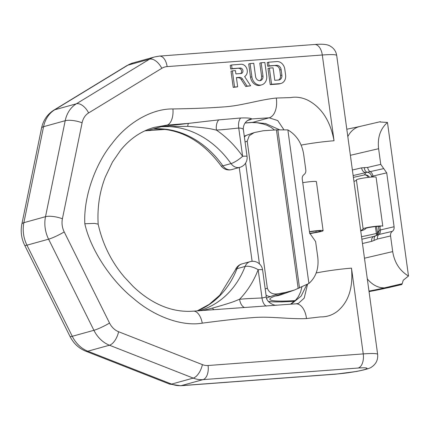 <?xml version="1.0" encoding="UTF-8"?>
<svg xmlns="http://www.w3.org/2000/svg" width="430" height="430" viewBox="0 0 430 430"><rect width="100%" height="100%" fill="white"/><g stroke="black" fill="none" stroke-linecap="round" stroke-linejoin="round"><path stroke-width="0.64" d="M266.616 298.194A72.014 6.557 172.2 0 1 270.755 296.447L278.618 293.69L285.461 292.443L275.27 296.017A29.799 27.095 70.7 0 0 281.107 294.733L293.878 290.255M369.042 291.599A72.014 6.557 172.2 0 0 388.156 287.67L401.776 284.483L402.222 283.709L384.576 287.842A67.048 6.106 -7.8 0 1 368.972 291.094M392.327 231.351L378.894 234.495A4.966 3.553 76.8 0 0 380.324 229.975L394.095 226.75C394.315 228.787 393.724 230.319 392.327 231.351C390.924 232.383 390.332 233.915 390.553 235.952L392.697 251.604C394.487 262.666 399.755 270.798 408.5 276.017L403.216 280.252L402.222 283.709M380.072 122.007L387.462 122.448C380.313 128.855 377.357 137.605 378.604 148.705L380.749 164.357L386.715 172.849L372.944 176.074A4.966 0.451 172.2 0 0 371.606 176.542L371.289 177.09M278.618 293.69C272.942 294.803 269.185 292.975 267.347 288.213L247.212 141.207L249.26 135.708L254.243 132.574L263.31 130.736L276.447 129.876L287.863 129.898C296.609 135.111 301.876 143.249 303.666 154.305L305.811 169.963C306.031 171.995 305.44 173.532 304.042 174.564C302.639 175.596 302.048 177.128 302.269 179.165L309.654 233.065L315.62 241.552L317.765 257.21C319.006 268.309 316.05 277.06 308.901 283.461L294.297 290.11L285.461 292.443M390.553 235.952L377.459 239.016L371.671 241.359A4.966 3.553 -103.2 0 1 374.116 236.35L361.866 239.214M352.39 170.011L361.598 167.856L367.655 167.426L380.749 164.357M376.32 235.452A4.966 3.779 76 0 0 376.374 233.447A4.966 0.451 172.2 0 0 377.486 233.033L378.991 230.442L378.432 226.357M308.901 283.461L287.863 129.898M394.095 226.75L386.715 172.849M408.5 276.017L387.462 122.448M377.459 239.016A4.966 3.553 -103.2 0 1 378.894 234.495L374.116 236.35M374.32 240.397A4.966 3.429 -116.5 0 1 375.68 235.78M353.39 177.343A57.115 5.203 172.2 0 0 364.522 174.87A4.966 4.934 -149.9 0 1 369.445 177.257M361.598 167.856A4.966 3.553 76.8 0 0 365.849 172.586L383.732 168.603M364.339 167.555A4.966 3.58 90.7 0 0 367.306 172.279A4.966 4.934 -149.9 0 1 371.606 176.542L371.681 177.058M336.518 374.019L181.336 385.624L202.976 379.631L358.158 368.032A19.866 1.811 172.2 0 1 363.785 369.795A19.866 1.811 172.2 0 1 336.518 374.019A12.416 6.923 85.7 0 1 335.765 374.154L356.475 371.466C365.473 369.709 370.579 368.177 371.794 366.881C376.137 363.925 378.088 359.765 377.647 354.395L336.701 55.486A32.282 2.94 172.2 0 0 322.301 55.002L334.046 140.755C330.39 121.12 321.764 107.661 308.16 100.383C302.322 97.492 296.431 96.567 290.497 97.594L276.286 98.045C272.163 98.389 265.799 99.448 257.194 101.233C243.971 104.087 237.629 105.345 232.393 106.033C226.449 106.817 225.014 106.844 215.968 107.441C205.556 108.123 191.21 108.629 172.919 108.957C152.306 108.521 127.764 122.335 112.122 143.47C96.132 162.75 83.388 196.101 84.823 223.745L94.519 223.396L98.164 224.159C102.593 244.009 111.273 261.58 124.195 276.872L132.983 286.283C139.116 292.201 145.593 297.151 152.424 301.129C165.792 308.88 179.45 312.218 193.392 311.153L295.775 303.833A17.377 9.981 -92.5 0 1 306.488 318.549C302.36 318.823 295.835 318.721 286.923 318.248C273.195 317.415 266.638 317.12 261.322 317.222C255.286 317.335 253.872 317.517 244.847 318.275C234.463 319.146 220.267 320.775 202.261 323.156C182.18 326.639 154.397 316.738 133.338 298.345C112.445 281.822 90.913 251.034 84.823 223.745M377.647 354.395A32.282 2.94 172.2 0 0 363.242 353.906L351.498 268.153C353.245 287.933 348.44 302.392 337.082 311.54C332.148 315.233 326.633 317.017 320.538 316.888L306.488 318.549M232.367 70.853L231.012 71.23L233.227 87.397L237.666 86.795L236.403 77.583L239.548 77.346A3.725 3.074 -105.5 0 1 242.472 78.986L247.051 86.091L250.615 85.823L244.622 76.529A6.504 5.37 74.5 0 0 246.987 69.112A6.504 5.37 74.5 0 0 240.972 64.269L231.56 64.973L232.066 68.65L240.246 68.037A2.779 2.295 -105.5 0 1 242.885 70.386A2.779 2.295 -105.5 0 1 241.364 73.46A2.779 2.295 -105.5 0 1 240.999 73.525L235.898 73.906L235.452 70.622L232.367 70.853L234.581 87.021L237.666 86.795M236.441 77.852L239.548 77.346M250.615 85.823L245.702 86.468L241.117 79.356A3.725 3.074 74.5 0 0 238.198 77.722M231.56 64.973L230.206 65.349L230.711 69.02L240.246 68.037M240.601 73.557A2.779 2.295 74.5 0 0 241.429 70.38A2.779 2.295 74.5 0 0 238.892 68.413M250.061 63.592L248.707 63.962L250.518 77.196A8.939 7.375 74.5 0 0 260.306 85.258L261.655 84.882A8.939 7.375 74.5 0 0 266.67 75.712L264.858 62.484L261.161 62.758L262.972 75.992A4.472 3.687 -105.5 0 1 260.462 80.577A4.472 3.687 -105.5 0 1 255.571 76.545L253.759 63.312L250.061 63.592L251.873 76.819A8.939 7.375 74.5 0 0 261.655 84.882M261.161 62.758L259.806 63.135L261.617 76.363L262.972 75.992M259.763 80.684A4.472 3.687 74.5 0 0 261.617 76.363M269.363 68.085L268.008 68.461L270.228 84.629L278.57 84.006A8.197 6.762 74.5 0 0 279.65 83.818L281 83.447A8.197 6.762 74.5 0 0 285.601 75.04L284.794 69.16A8.197 6.762 74.5 0 0 276.904 61.581L268.556 62.205L269.062 65.881L276.624 65.317A4.671 3.854 -105.5 0 1 281.118 69.622L281.87 75.121A4.671 3.854 -105.5 0 1 279.253 79.91A4.671 3.854 -105.5 0 1 278.64 80.018L274.775 80.308L273.061 67.811L269.363 68.085L271.577 84.258L279.925 83.635A8.197 6.762 74.5 0 0 281 83.447M268.556 62.205L267.207 62.581L267.707 66.258L276.624 65.317M278.554 80.023A4.671 3.854 74.5 0 0 280.521 75.497L279.769 69.993A4.671 3.854 74.5 0 0 275.275 65.693M306.827 284.569L301.188 296.066L291.158 304.155M307.574 284.176L304.198 298.14L298.425 303.387L295.775 303.833M266.17 296.571C266.498 296.937 265.116 297.41 262.026 297.974C240.139 298.925 245.095 298.925 239.596 299.242C235.038 300.93 235.962 301.457 212.624 308.068A9.933 2.064 -96.7 0 0 213.619 309.536M266.433 306.149A9.933 5.509 -92 0 1 262.026 297.974L258.156 269.728A101.813 83.995 -105.5 0 1 239.596 299.242A9.933 5.542 -94.4 0 0 244.482 307.482M276.614 305.069C274.748 306.031 266.202 302.414 266.24 296.523L262.59 269.879A9.933 0.903 -7.8 0 0 258.156 269.728A9.933 3.757 -158.9 0 0 245.105 266.45A91.88 75.804 -105.5 0 1 199.369 310.675M212.624 308.068L203.105 310.374M197.289 310.842L209.206 304.375L219.762 295.206L235.366 269.895A9.933 3.757 21.1 0 1 236.989 268.696A91.88 75.804 -105.5 0 1 197.359 310.836M164.819 129.355L145.044 130.758M283.918 129.769L277.737 120.561L269.164 117.815L251.792 118.938C250.615 118.078 246.906 117.766 240.66 118.008L218.779 119.873L188.657 123.367L167.109 125.098L154.359 127.344C141.33 130.989 130.086 138.605 120.626 150.188L112.466 162.062L105.361 176.891C99.599 191.667 97.201 207.437 98.169 224.197M279.656 129.817L265.627 123.544L252.937 122.308L245.073 122.948M243.348 129.968C243.471 128.817 241.934 128.167 238.747 128.032L242.617 156.278A9.933 2.231 144.9 0 1 231.012 163.588L222.896 165.835A9.933 2.231 -35.1 0 1 220.966 165.738C203.508 142.19 182.659 129.908 158.417 128.893L153.198 128.946L161.315 126.7L187.733 126.345A9.933 2.064 83.3 0 1 188.657 123.367L161.315 126.7L167.109 125.098A14.168 7.251 88.6 0 0 172.919 108.957M240.66 118.008A9.933 5.568 83.5 0 0 238.747 128.032C217.048 130.338 221.901 129.607 216.43 130.107C211.517 129.22 212.237 128.264 187.733 126.345M161.315 126.7A91.88 75.804 74.5 0 1 231.012 163.588A9.933 8.197 -105.5 0 0 239.854 167.345A9.933 9.933 0 0 0 247.046 156.429A9.933 0.903 -7.8 0 0 242.617 156.278A101.813 83.995 74.5 0 0 216.43 130.107A9.933 5.536 85.8 0 1 218.779 119.873M233.227 87.397L234.581 87.021M230.711 69.02L232.066 68.65M245.702 86.468L247.051 86.091M270.228 84.629L271.577 84.258M267.707 66.258L269.062 65.881M360.662 230.432A33.524 3.053 172.2 0 0 363.113 228.905A9.933 0.903 -7.8 0 1 372.842 226.658A9.933 0.903 -7.8 0 1 382.797 226.212A9.933 0.903 -7.8 0 1 382.797 226.218L376.083 177.214A9.933 0.903 -7.8 0 1 376.083 177.214A9.933 0.903 -7.8 0 0 366.129 177.66A9.933 0.903 -7.8 0 0 356.4 179.901A33.524 3.053 172.2 0 1 353.954 181.428M380.335 226.54L380.335 226.551A7.45 0.677 172.2 0 0 380.335 226.546A7.45 0.677 172.2 0 0 372.869 226.884A7.45 0.677 172.2 0 0 365.575 228.566A36.007 3.279 -7.8 0 1 360.732 230.926M309.718 233.458A36.007 3.279 -7.8 0 1 316.12 232.264A7.45 0.677 172.2 0 0 320.651 231.012A7.45 0.677 172.2 0 0 310.39 231.781L309.498 231.937M309.466 231.695A9.933 0.903 -7.8 0 1 323.113 230.673A9.933 0.903 -7.8 0 1 317.071 232.345A33.524 3.053 172.2 0 0 309.777 233.726M302.752 182.696A9.933 0.903 -7.8 0 1 316.399 181.67L323.113 230.673M268.368 301.43A72.014 6.557 172.2 0 0 294.555 301.21M295.206 300.597A67.048 6.106 -7.8 0 1 275.27 296.017M270.755 296.447A7.45 6.772 -109.3 0 1 266.036 295.055M388.156 287.67A7.45 5.332 76.8 0 0 388.844 287.573L401.679 284.569M346.8 129.231L359.663 126.522A29.799 21.323 76.8 0 0 347.811 136.611M350.375 155.311L378.604 148.705M392.697 251.604L364.473 258.215M371.671 241.359L362.458 243.514M353.148 175.558L365.849 172.586L364.522 174.87A4.966 3.779 -104 0 1 368.295 177.386M361.522 236.677A62.081 5.654 172.2 0 0 376.374 233.447L375.433 226.578M276.447 129.876L298.189 288.584M253.985 132.666L247.142 135.063A7.45 6.772 70.7 0 0 244.385 136.998M247.212 141.207L245.068 141.959M265.202 288.965L267.347 288.213M259.424 263.875L245.616 163.061M277.861 129.892L299.517 288.009M384.576 287.842A29.799 21.323 -103.2 0 1 367.306 278.909M377.422 234.742A4.966 4.934 30.1 0 0 377.486 233.033L376.589 226.47M376.621 235.296L378.373 233.576A4.966 4.934 30.1 0 0 378.991 230.442A4.966 0.451 -7.8 0 1 380.324 229.975L379.835 226.374M367.655 167.426A4.966 3.553 76.8 0 0 370.3 171.747A4.966 3.553 -103.2 0 1 372.944 176.074L373.068 176.972M167.119 66.607A12.416 6.923 85.7 0 0 159.428 56.093L314.61 44.494A12.416 6.923 85.7 0 1 322.301 55.002L167.119 66.607A17.383 14.34 74.5 0 0 161.793 68.322L88.618 112.939A17.383 14.34 74.5 0 0 82.103 122.808L62.409 218.789A17.383 14.34 74.5 0 0 64.204 231.915L109.532 323.037A17.383 14.34 -105.5 0 0 118.589 331.734L202.379 364.618A17.383 14.34 -105.5 0 0 208.061 365.511L363.242 353.906A12.416 6.923 -94.3 0 1 358.158 368.032M208.061 365.511A12.416 6.923 -94.3 0 1 202.976 379.631A29.799 24.585 -105.5 0 1 193.231 378.099L109.44 345.22A29.799 24.585 -105.5 0 1 93.912 330.304L48.59 239.188A29.799 24.585 -105.5 0 1 45.51 216.682A12.416 3.693 11.6 0 1 62.409 218.789M109.532 323.037A12.416 1.607 -26.4 0 1 93.912 330.304L72.272 336.298L26.95 245.175L48.59 239.188A12.416 1.607 -26.4 0 0 64.204 231.915M118.589 331.734A12.416 5.966 -68.6 0 1 109.44 345.22L87.801 351.208A29.799 24.585 -105.5 0 1 72.272 336.298A12.416 1.607 153.6 0 1 70.009 336.427C73.525 343.377 78.738 348.289 85.651 351.154L169.441 384.038L180.584 385.753L335.765 374.154M202.379 364.618A12.416 5.966 -68.6 0 1 193.231 378.099L171.591 384.092L87.801 351.208A12.416 5.966 111.4 0 1 85.651 351.154M180.584 385.753A12.416 6.923 85.7 0 0 181.336 385.624A29.799 24.585 -105.5 0 1 171.591 384.092A12.416 5.966 111.4 0 1 169.441 384.038M351.498 268.153A32.282 2.94 172.2 0 0 316.131 272.975M334.046 140.755A32.282 2.94 172.2 0 0 301.108 145.103M202.261 323.156A14.168 7.38 -97.9 0 0 193.392 311.153M144.867 130.838L146.453 130.709A14.168 8.39 -90.4 0 0 147.399 130.553L153.198 128.946A91.88 75.804 74.5 0 1 222.896 165.835A9.933 8.197 -105.5 0 0 231.743 169.592L239.854 167.345M248.072 120.239A9.933 8.197 -105.5 0 1 248.664 120.169L247.744 120.421M162.594 129.118L153.198 128.946M245.003 123.044L251.932 122.491A17.377 9.396 -96 0 0 252.937 122.308L269.164 117.815A17.377 10.051 84.3 0 0 276.286 98.045M248.664 120.169A19.866 1.811 172.2 0 0 251.792 118.938A9.933 9.82 -134.9 0 0 246.127 121.695L248.121 120.169M26.95 245.175A12.416 1.607 153.6 0 1 24.687 245.304C21.387 238.516 20.441 231.464 21.844 224.154A12.416 3.693 -168.4 0 1 23.87 222.675A29.799 24.585 -105.5 0 0 26.95 245.175M159.428 56.093L154.757 56.91L133.117 62.898A29.799 24.585 74.5 0 0 127.903 65.161L54.728 109.779A29.799 24.585 74.5 0 0 43.564 126.689A12.416 3.693 -168.4 0 0 41.538 128.172L21.844 224.154M154.757 56.91A29.799 24.585 74.5 0 0 149.543 59.173L127.903 65.161A12.416 6.832 -121.4 0 0 126.925 65.586L53.75 110.204A12.416 6.832 -121.4 0 1 54.728 109.779L76.368 103.791A29.799 24.585 74.5 0 0 65.204 120.701L43.564 126.689L23.87 222.675L45.51 216.682L65.204 120.701A12.416 3.693 11.6 0 1 82.103 122.808M161.793 68.322A12.416 6.832 58.6 0 0 149.543 59.173L76.368 103.791A12.416 6.832 58.6 0 1 88.618 112.939M236.989 268.696L245.105 266.45A9.933 8.197 74.5 0 1 250.099 261.655L241.982 263.896A9.933 8.197 74.5 0 0 236.989 268.696M241.117 79.356L242.472 78.986M250.518 77.196L251.873 76.819M278.57 84.006L279.925 83.635M280.521 75.497L281.87 75.121M279.769 69.993L281.118 69.622M363.113 228.905L356.4 179.901M316.12 232.264L315.948 231.017M268.616 301.726L281.854 301.919L294.496 301.263M369.048 291.637L388.844 287.573M359.663 126.522L380.41 121.669M252.104 261.311L239.257 167.512M247.142 135.063L244.272 136.165M281.107 294.733L280.752 294.856M301.887 286.966L300.672 291.857L298.334 296.705L295.845 299.936L290.519 304.198M220.966 165.738A9.933 9.933 0 0 0 231.743 169.592M146.453 130.709L165.249 129.409M251.932 122.491L257.167 122.776L262.993 123.947L267.105 125.291L271.362 127.57L274.222 129.801M247.046 156.429L243.396 129.779C243.477 130.016 242.611 127.559 244.74 123.448L246.127 121.695M53.75 110.204C47.273 114.369 43.199 120.362 41.538 128.172M126.925 65.586L133.117 62.898M314.61 44.494C327.665 43.5 329.455 45.607 331.922 47.225C334.578 49.332 336.174 52.084 336.701 55.486M24.687 245.304L70.009 336.427M241.982 263.896A9.933 9.933 0 0 0 235.366 269.895M262.59 269.879A9.933 9.933 0 0 0 250.099 261.655M382.797 226.212L376.083 177.208"/></g></svg>
